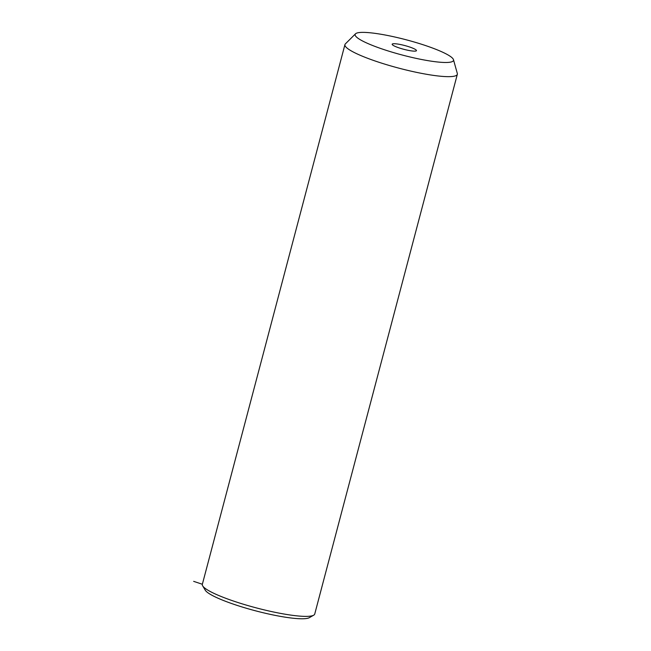 <?xml version="1.0" encoding="UTF-8"?>
<svg xmlns="http://www.w3.org/2000/svg" width="651" height="651" viewBox="0 0 651 651"><rect width="100%" height="100%" fill="white"/><g stroke="black" fill="none" stroke-linecap="round" stroke-linejoin="round"><path stroke-width="0.98" d="M453.47 59.68L457.311 73.449A58.126 8.992 -165.2 0 1 457.336 74.304L314.734 614.031A58.126 8.992 -165.2 0 1 313.684 615.203L309.315 617.677A54.497 8.43 -165.2 0 1 269.237 614.137A54.497 8.43 -165.2 0 1 215.4 597A54.497 8.43 -165.2 0 1 205.244 590.18L202.673 585.876A58.126 8.992 -165.2 0 1 202.339 584.329L344.94 44.602A58.126 8.992 -165.2 0 1 345.38 43.877L355.527 33.803A50.859 7.869 -165.2 0 1 391.878 36.358A50.859 7.869 -165.2 0 1 443.713 52.698A50.859 7.869 -165.2 0 1 453.47 59.68A50.859 7.869 -165.2 0 1 421.01 59.379A50.859 7.869 -165.2 0 1 364.91 42.16A50.859 7.869 -165.2 0 1 355.527 33.803M313.684 615.203A58.126 8.992 -165.2 0 1 270.93 611.435A58.126 8.992 -165.2 0 1 213.504 593.151A58.126 8.992 -165.2 0 1 202.673 585.876M457.336 74.304A58.126 8.992 -165.2 0 1 417.804 72.619A58.126 8.992 -165.2 0 1 356.105 53.423A58.126 8.992 -165.2 0 1 344.94 44.602M394.579 46.131A12.564 1.945 -165.2 0 1 392.171 44.219A12.564 1.945 -165.2 0 1 400.715 44.585A12.564 1.945 -165.2 0 1 414.044 48.735A12.564 1.945 -165.2 0 1 416.461 50.64A12.564 1.945 -165.2 0 1 407.917 50.273A12.564 1.945 -165.2 0 1 394.579 46.131M202.355 584.256L193.664 581.359"/></g></svg>
